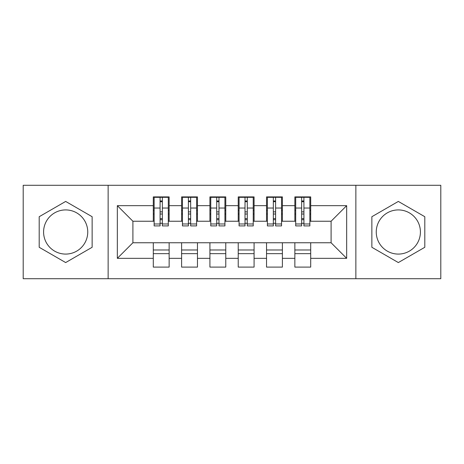 <?xml version="1.0" encoding="UTF-8"?>
<svg xmlns="http://www.w3.org/2000/svg" width="464" height="464" viewBox="0 0 464 464"><rect width="100%" height="100%" fill="white"/><g stroke="black" fill="none" stroke-linecap="round" stroke-linejoin="round"><path stroke-width="0.7" d="M398.332 209.919A22.081 22.081 0 0 0 376.252 232A22.081 22.081 0 0 0 398.332 254.081A22.081 22.081 0 0 0 420.413 232A22.081 22.081 0 0 0 398.332 209.919M65.668 254.081A22.081 22.081 0 0 1 43.587 232A22.081 22.081 0 0 1 65.668 209.919A22.081 22.081 0 0 1 87.748 232A22.081 22.081 0 0 1 65.668 254.081M355.865 278.713L440.8 278.713L440.8 185.287L355.865 185.287L355.865 278.713L108.135 278.713L108.135 185.287L23.2 185.287L23.2 278.713L108.135 278.713M301.646 214.02L303.914 214.02M310.706 249.98L294.855 249.98M294.855 253.657L310.706 253.657M273.337 214.02L275.599 214.02M282.396 249.98L266.539 249.98M266.539 253.657L282.396 253.657M245.021 214.02L247.289 214.02M254.081 249.98L238.229 249.98M238.229 253.657L254.081 253.657M216.711 214.02L218.979 214.02M225.771 249.98L209.919 249.98M209.919 253.657L225.771 253.657M188.401 214.02L190.663 214.02M197.461 249.98L181.604 249.98M181.604 253.657L197.461 253.657M355.865 185.287L108.135 185.287M154.141 221.241L132.907 221.241L117.34 205.668L117.34 258.332L153.294 258.332L153.294 267.107L169.145 267.107L169.145 258.332L181.604 258.332L181.604 267.107L197.461 267.107L197.461 258.332L209.919 258.332L209.919 267.107L225.771 267.107L225.771 258.332L238.229 258.332L238.229 267.107L254.081 267.107L254.081 258.332L266.539 258.332L266.539 267.107L282.396 267.107L282.396 258.332L294.855 258.332L294.855 267.107L310.706 267.107L310.706 242.759L331.093 242.759L331.093 221.241L309.859 221.241M117.34 205.668L153.294 205.668L153.294 221.241M331.093 221.241L346.66 205.668L310.706 205.668L310.706 196.893L294.855 196.893L294.855 205.668L282.396 205.668L282.396 196.893L266.539 196.893L266.539 205.668L254.081 205.668L254.081 196.893L238.229 196.893L238.229 205.668L225.771 205.668L225.771 196.893L209.919 196.893L209.919 205.668L197.461 205.668L197.461 196.893L181.604 196.893L181.604 205.668L169.145 205.668L169.145 196.893L153.294 196.893L153.294 205.668M346.66 205.668L346.66 258.332L310.706 258.332M282.396 258.332L282.396 242.759L310.706 242.759M294.855 258.332L294.855 242.759M310.706 205.668L310.706 221.241M254.081 258.332L254.081 242.759L282.396 242.759M266.539 258.332L266.539 242.759M294.855 205.668L294.855 221.241L281.544 221.241M282.396 205.668L282.396 221.241M225.771 258.332L225.771 242.759L254.081 242.759M238.229 258.332L238.229 242.759M266.539 205.668L266.539 221.241L253.234 221.241M254.081 205.668L254.081 221.241M197.461 258.332L197.461 242.759L225.771 242.759M209.919 258.332L209.919 242.759M238.229 205.668L238.229 221.241L224.924 221.241M225.771 205.668L225.771 221.241M169.145 258.332L169.145 242.759L197.461 242.759M181.604 258.332L181.604 242.759M209.919 205.668L209.919 221.241L196.608 221.241M197.461 205.668L197.461 221.241M160.086 214.02L162.354 214.02M169.145 249.98L153.294 249.98M153.294 253.657L169.145 253.657M117.34 258.332L132.907 242.759L169.145 242.759M153.294 258.332L153.294 242.759M181.604 205.668L181.604 221.241L168.299 221.241M169.145 205.668L169.145 221.241M92.139 216.717L65.668 201.434L39.196 216.717L39.196 247.283L65.668 262.566L92.139 247.283L92.139 216.717M371.861 216.717L371.861 247.283L398.332 262.566L424.804 247.283L424.804 216.717L398.332 201.434L371.861 216.717M132.907 221.241L132.907 242.759M295.701 221.241L294.855 221.241M267.392 221.241L266.539 221.241M239.076 221.241L238.229 221.241M210.766 221.241L209.919 221.241M182.456 221.241L181.604 221.241M346.66 258.332L331.093 242.759M154.141 197.177L168.299 197.177L154.141 197.177L154.141 225.916L160.086 225.916L160.086 197.287L168.299 197.322L168.299 225.916L162.354 225.916L162.354 197.322M160.086 200.964L162.354 200.964M160.086 223.532A1.131 0.296 180 0 1 161.223 223.242A1.131 0.296 180 0 1 162.354 223.532M162.354 219.977A1.131 0.296 0 0 0 161.223 219.687A1.131 0.296 0 0 0 160.086 219.977M160.086 218.585L162.354 218.585M169.145 210.343L168.299 210.343M169.145 214.02L168.299 214.02M154.141 210.343L153.294 210.343M154.141 214.02L153.294 214.02M182.456 197.177L196.608 197.177L182.456 197.177L182.456 225.916L188.401 225.916L188.401 197.287L196.608 197.322L196.608 225.916L190.663 225.916L190.663 197.322M188.401 200.964L190.663 200.964M188.401 223.532A1.131 0.296 180 0 1 189.532 223.242A1.131 0.296 180 0 1 190.663 223.532M190.663 219.977A1.131 0.296 0 0 0 189.532 219.687A1.131 0.296 0 0 0 188.401 219.977M188.401 218.585L190.663 218.585M197.461 210.343L196.608 210.343M197.461 214.02L196.608 214.02M182.456 210.343L181.604 210.343M182.456 214.02L181.604 214.02M210.766 197.177L224.924 197.177L210.766 197.177L210.766 225.916L216.711 225.916L216.711 197.287L224.924 197.322L224.924 225.916L218.979 225.916L218.979 197.322M216.711 200.964L218.979 200.964M216.711 223.532A1.131 0.296 180 0 1 217.842 223.242A1.131 0.296 180 0 1 218.979 223.532M218.979 219.977A1.131 0.296 0 0 0 217.842 219.687A1.131 0.296 0 0 0 216.711 219.977M216.711 218.585L218.979 218.585M225.771 210.343L224.924 210.343M225.771 214.02L224.924 214.02M210.766 210.343L209.919 210.343M210.766 214.02L209.919 214.02M239.076 197.177L253.234 197.177L239.076 197.177L239.076 225.916L245.021 225.916L245.021 197.287L253.234 197.322L253.234 225.916L247.289 225.916L247.289 197.322M245.021 200.964L247.289 200.964M245.021 223.532A1.131 0.296 180 0 1 246.158 223.242A1.131 0.296 180 0 1 247.289 223.532M247.289 219.977A1.131 0.296 0 0 0 246.158 219.687A1.131 0.296 0 0 0 245.021 219.977M245.021 218.585L247.289 218.585M254.081 210.343L253.234 210.343M254.081 214.02L253.234 214.02M239.076 210.343L238.229 210.343M239.076 214.02L238.229 214.02M267.392 197.177L281.544 197.177L267.392 197.177L267.392 225.916L273.337 225.916L273.337 197.287L281.544 197.322L281.544 225.916L275.599 225.916L275.599 197.322M273.337 200.964L275.599 200.964M273.337 223.532A1.131 0.296 180 0 1 274.468 223.242A1.131 0.296 180 0 1 275.599 223.532M275.599 219.977A1.131 0.296 0 0 0 274.468 219.687A1.131 0.296 0 0 0 273.337 219.977M273.337 218.585L275.599 218.585M282.396 210.343L281.544 210.343M282.396 214.02L281.544 214.02M267.392 210.343L266.539 210.343M267.392 214.02L266.539 214.02M295.701 197.177L309.859 197.177L295.701 197.177L295.701 225.916L301.646 225.916L301.646 197.287L309.859 197.322L309.859 225.916L303.914 225.916L303.914 197.322M301.646 200.964L303.914 200.964M301.646 223.532A1.131 0.296 180 0 1 302.777 223.242A1.131 0.296 180 0 1 303.914 223.532M303.914 219.977A1.131 0.296 0 0 0 302.777 219.687A1.131 0.296 0 0 0 301.646 219.977M301.646 218.585L303.914 218.585M310.706 210.343L309.859 210.343M310.706 214.02L309.859 214.02M295.701 210.343L294.855 210.343M295.701 214.02L294.855 214.02M154.141 197.322L160.086 197.322M162.354 223.967L168.299 223.967M162.354 208.034L168.299 208.034M154.141 223.967L160.086 223.967M154.141 208.034L160.086 208.034M160.086 211.862L162.354 211.862M160.086 201.712L162.354 201.712M182.456 197.322L188.401 197.322M190.663 223.967L196.608 223.967M190.663 208.034L196.608 208.034M182.456 223.967L188.401 223.967M182.456 208.034L188.401 208.034M188.401 211.862L190.663 211.862M188.401 201.712L190.663 201.712M210.766 197.322L216.711 197.322M218.979 223.967L224.924 223.967M218.979 208.034L224.924 208.034M210.766 223.967L216.711 223.967M210.766 208.034L216.711 208.034M216.711 211.862L218.979 211.862M216.711 201.712L218.979 201.712M239.076 197.322L245.021 197.322M247.289 223.967L253.234 223.967M247.289 208.034L253.234 208.034M239.076 223.967L245.021 223.967M239.076 208.034L245.021 208.034M245.021 211.862L247.289 211.862M245.021 201.712L247.289 201.712M267.392 197.322L273.337 197.322M275.599 223.967L281.544 223.967M275.599 208.034L281.544 208.034M267.392 223.967L273.337 223.967M267.392 208.034L273.337 208.034M273.337 211.862L275.599 211.862M273.337 201.712L275.599 201.712M295.701 197.322L301.646 197.322M303.914 223.967L309.859 223.967M303.914 208.034L309.859 208.034M295.701 223.967L301.646 223.967M295.701 208.034L301.646 208.034M301.646 211.862L303.914 211.862M301.646 201.712L303.914 201.712"/></g></svg>
